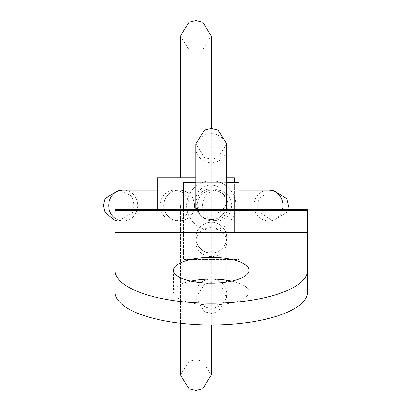 <?xml version="1.0" encoding="UTF-8"?>
<svg xmlns="http://www.w3.org/2000/svg" width="411" height="411" viewBox="0 0 411 411"><rect width="100%" height="100%" fill="white"/><g stroke="black" fill="none" stroke-linecap="round" stroke-linejoin="round"><path stroke-width="0.31" stroke-dasharray="2.06 1.54" d="M163.681 205.5A15.413 15.413 -90 0 1 179.093 190.088A15.413 15.413 -90 0 1 194.506 205.5A15.413 15.413 -90 0 1 179.093 220.913A15.413 15.413 -90 0 1 163.681 205.5A15.413 15.413 -90 0 0 179.093 220.913L179.186 220.913A15.413 15.413 0 0 1 163.773 205.5A15.413 15.413 0 0 1 179.186 190.088A15.413 15.413 0 0 1 194.598 205.5A15.413 15.413 0 0 1 179.186 220.913M197.229 205.5A15.413 15.413 90 0 1 212.641 190.088A15.413 15.413 90 0 1 228.054 205.5A15.413 15.413 90 0 1 212.641 220.913A15.413 15.413 90 0 1 197.229 205.5A15.413 15.413 90 0 1 212.641 190.088L212.549 190.088A15.413 15.413 0 0 1 227.961 205.5A15.413 15.413 0 0 1 212.549 220.913L268.511 220.913A15.413 14.529 90 0 1 253.983 205.5A15.413 14.529 90 0 1 268.511 190.088M211.28 253.099A15.413 15.413 180 0 0 226.692 237.686A15.413 15.413 180 0 0 211.28 222.274A15.413 15.413 180 0 0 195.867 237.686A15.413 15.413 180 0 0 211.28 253.099A15.413 15.413 180 0 1 195.867 237.686L195.867 237.594A15.413 15.413 -90 0 0 211.28 253.006A15.413 15.413 -90 0 0 226.692 237.594A15.413 15.413 -90 0 0 211.28 222.181A15.413 15.413 -90 0 0 195.867 237.594M211.28 188.726A15.413 15.413 0 0 0 195.867 204.139A15.413 15.413 0 0 0 211.28 219.551A15.413 15.413 0 0 0 226.692 204.139L226.692 204.231A15.413 15.413 -90 0 0 211.28 188.819A15.413 15.413 -90 0 0 195.867 204.231L195.867 148.268A15.413 14.529 0 0 0 211.28 162.797A15.413 14.529 0 0 0 226.692 148.268L226.692 199.72A15.413 14.529 0 0 0 211.28 185.191A15.413 14.529 0 0 0 195.867 199.72A15.413 14.529 0 0 0 211.28 214.249A15.413 14.529 0 0 0 226.692 199.72L226.692 204.139A15.413 15.413 0 0 0 211.28 188.726A15.413 15.413 0 0 1 226.692 204.139A15.413 15.413 0 0 1 211.28 219.551M157.336 190.088L174.675 190.088A15.413 14.529 -90 0 1 189.204 205.5A15.413 14.529 -90 0 1 174.675 220.913L123.223 220.913A15.413 14.529 -90 0 0 137.752 205.5A15.413 14.529 -90 0 0 123.223 190.088L217.059 190.088A15.413 14.529 90 0 1 231.588 205.5A15.413 14.529 90 0 1 217.059 220.913A15.413 14.529 90 0 1 202.531 205.5A15.413 14.529 90 0 1 217.059 190.088L212.641 190.088A15.413 15.413 90 0 1 228.054 205.5M194.506 205.5A15.413 15.413 -90 0 1 179.093 220.913L174.675 220.913A15.413 14.529 -90 0 1 160.146 205.5A15.413 14.529 -90 0 1 174.675 190.088L179.186 190.088M212.549 220.913A15.413 15.413 0 0 1 197.136 205.5A15.413 15.413 0 0 1 212.549 190.088M239.022 209.353L239.022 259.444L239.022 182.381L219.859 182.381A24.66 24.66 0 0 0 186.62 205.5A24.66 24.66 0 0 1 234.398 196.92L234.398 214.08A24.66 24.66 0 0 1 186.62 205.5A24.66 24.66 0 0 0 211.28 230.16A24.66 24.66 0 0 0 235.94 205.5A24.66 24.66 0 0 1 234.398 214.08L234.398 233.243L157.336 233.243L157.336 209.353M226.692 282.08L226.692 297.975L221.472 286.416L218.061 284.135L211.28 282.562L204.498 284.135L195.867 297.975L195.867 293.557L195.867 297.975L204.498 311.815L211.28 313.388L218.061 311.815L226.692 297.975L226.692 242.105A15.413 14.529 180 0 0 211.28 227.576A15.413 14.529 180 0 0 195.867 242.105L195.867 293.557A15.413 14.529 180 0 0 211.28 308.086A15.413 14.529 180 0 0 226.692 293.557A15.413 14.529 180 0 0 211.28 279.028A15.413 14.529 180 0 0 195.867 293.557L195.867 282.08M211.28 222.274A15.413 15.413 180 0 0 195.867 237.686L195.867 242.105A15.413 14.529 180 0 0 211.28 256.634A15.413 14.529 180 0 0 226.692 242.105L226.692 237.594M195.867 204.231A15.413 15.413 -90 0 0 211.28 219.644A15.413 15.413 -90 0 0 226.692 204.231M183.537 209.353L183.537 259.444L239.022 259.444L183.537 259.444L183.537 182.381L219.859 182.381A24.66 24.66 0 0 1 235.94 205.5A24.66 24.66 0 0 0 234.398 196.92L234.398 182.381M195.867 182.381L226.692 182.381M157.336 177.758L157.336 233.243L234.398 233.243L234.398 177.758L157.336 177.758M226.692 177.758L195.867 177.758M190.853 281.15A37.761 12.916 0 0 0 173.519 292.01A37.761 12.916 0 0 0 211.28 304.926A37.761 12.916 0 0 0 249.04 292.01A37.761 12.916 0 0 0 231.706 281.15M211.28 209.353L180.455 209.353L211.28 209.353M211.28 232.472L180.455 232.472L211.28 232.472M307.608 209.353L114.952 209.353L114.952 232.472L307.608 232.472L307.608 209.353M307.608 292.01L307.608 232.472L114.952 232.472L114.952 292.01M114.952 220.424L118.805 220.913L123.223 220.913A15.413 14.529 -90 0 1 114.952 218.169M282.578 209.353A15.413 14.529 90 0 1 268.511 220.913L272.93 220.913L286.77 212.282L287.854 209.353M226.692 148.268A15.413 14.529 0 0 0 211.28 133.739A15.413 14.529 0 0 0 195.867 148.268M121.081 190.257L130.832 195.862L132.748 198.939L134.217 205.5L132.645 212.282L118.805 220.913L272.93 220.913L258.987 212.061L257.517 205.5L259.089 198.719L270.654 190.257M226.692 143.85L218.061 157.69L211.28 159.263L204.498 157.69L195.867 143.85M195.867 280.225L195.867 209.353M226.692 280.225L226.692 209.353M180.455 177.758L180.455 35.963M180.455 375.022L189.086 361.197L195.867 359.625L202.649 361.197L211.28 375.038L211.28 35.963L202.649 49.803L195.867 51.375L189.086 49.803L180.455 35.978M180.455 205.5L180.455 323.226L180.455 205.5M211.28 128.438L211.28 324.957M173.519 270.289L173.519 292.01M180.455 209.353L180.455 232.472M242.105 209.353L242.105 232.472M249.04 270.289L249.04 292.01"/><path stroke-width="0.62" d="M282.578 209.353A15.413 14.529 90 0 0 283.04 205.5A15.413 14.529 90 0 0 268.511 190.088L239.022 190.088L272.93 190.088L286.77 198.719L288.342 205.5L287.854 209.353M114.952 218.169A15.413 14.529 -90 0 1 108.694 205.5A15.413 14.529 -90 0 1 123.223 190.088L157.336 190.088M195.867 182.381L183.537 182.381L183.537 209.353M226.692 182.381L239.022 182.381L239.022 209.353M226.692 177.758L234.398 177.758L234.398 182.381M157.336 209.353L157.336 177.758L195.867 177.758M211.28 283.205A37.761 12.916 180 0 1 173.519 270.289A37.761 12.916 180 0 1 211.28 257.373A37.761 12.916 180 0 1 249.04 270.289A37.761 12.916 180 0 1 211.28 283.205M231.706 281.15A37.761 12.916 0 0 0 211.28 279.1A37.761 12.916 0 0 0 190.853 281.15M114.952 210.745L114.952 209.353L307.608 209.353L307.608 292.01A96.328 32.947 180 0 1 211.28 324.957A96.328 32.947 180 0 1 114.952 292.01L114.952 210.745L307.608 210.745M114.952 270.289A96.328 32.947 0 0 0 211.28 303.236A96.328 32.947 0 0 0 307.608 270.289M121.081 190.257L118.805 190.088L123.223 190.088L118.805 190.088L104.964 198.719L103.392 205.5L104.964 212.282L114.952 220.424M226.692 209.353L226.692 143.85L218.061 130.01L211.28 128.438L204.498 130.01L195.867 143.85L195.867 148.268M195.867 282.08L195.867 280.225M195.867 209.353L195.867 143.85M226.692 282.08L226.692 280.225M226.692 148.268L226.692 143.85M270.654 190.257L272.93 190.088L268.511 190.088M211.28 128.438L211.28 35.963L202.649 22.122L195.867 20.55L189.086 22.122L180.455 35.978M180.455 177.758L180.455 35.963M211.28 324.957L211.28 375.038L202.649 388.878L195.867 390.45L189.086 388.878L180.455 375.038L180.455 323.226L180.455 375.022"/></g></svg>
